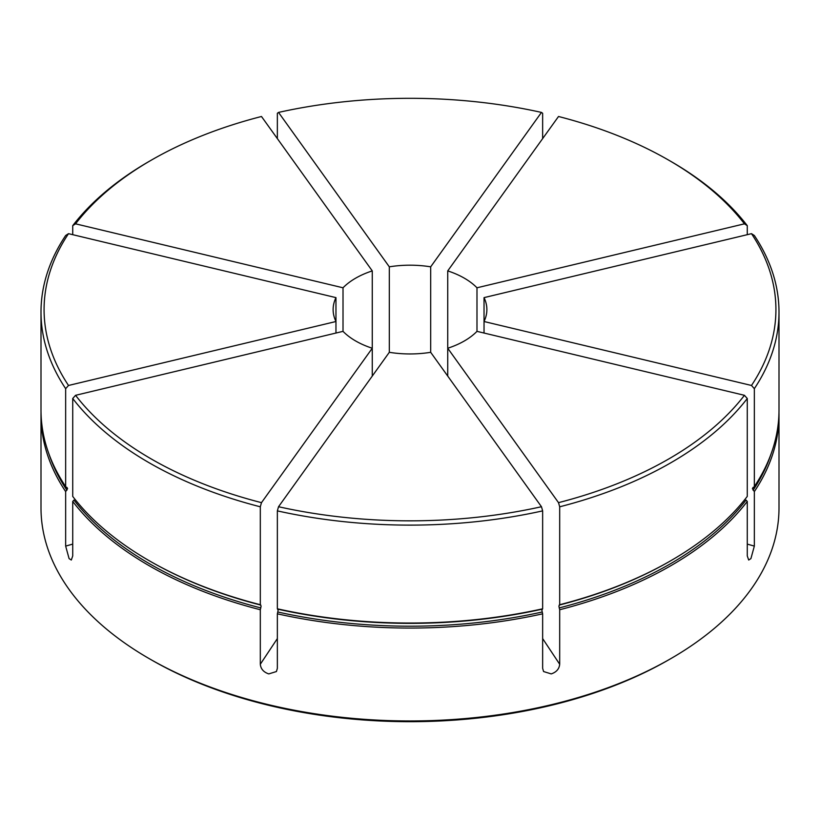<?xml version="1.0" encoding="UTF-8"?>
<svg xmlns="http://www.w3.org/2000/svg" width="820" height="820" viewBox="0 0 820 820"><rect width="100%" height="100%" fill="white"/><g stroke="black" fill="none" stroke-linecap="round" stroke-linejoin="round"><path stroke-width="1.23" d="M542.645 638.585L559.691 664.251C559.209 668.966 556.38 672.185 551.214 673.907L543.578 671.539L542.645 668.331L542.645 613.821L541.856 610.213L542.645 608.799L542.645 510.88A369 213.036 180 0 1 277.355 510.88L278.534 506.729L389.315 352.313A76.875 44.382 0 0 0 430.684 352.313L430.684 266.828A76.875 44.382 0 0 0 389.315 266.828L389.315 352.313M41.031 412.511A369 213.036 0 0 0 41 415.022A369 213.036 0 0 0 65.661 491.6L65.661 546.11L69.085 558.604L71.309 560.019L72.724 555.95L72.724 501.44A369 213.036 0 0 0 149.076 565.667A369 213.036 0 0 0 260.309 609.742L260.309 664.251C260.801 668.987 263.63 672.195 268.786 673.907L276.422 671.539L277.355 668.331L277.355 613.821L278.144 610.213L277.355 608.799A369 213.036 0 0 0 542.645 608.799M260.309 609.742L261.098 606.134L260.309 604.719L260.309 506.801A369 213.036 180 0 1 149.076 462.726A369 213.036 180 0 1 72.724 398.499L72.724 496.418A369 213.036 0 0 0 149.076 560.644A369 213.036 0 0 0 260.309 604.719M65.661 491.6L67.568 488.638L65.661 486.578L65.661 388.659A369 213.036 180 0 1 41 312.082A369 213.036 180 0 1 65.661 235.504L68.511 233.669A365.925 211.263 0 0 0 68.511 385.472L65.661 388.659M67.568 488.638L66.902 487.377M747.276 544.101L754.338 546.11L754.338 491.6L752.432 488.638L754.338 486.578A369 213.036 0 0 0 779 410L779 312.082A369 213.036 180 0 1 754.338 388.659L754.338 486.578M752.432 488.638L753.098 487.377M559.691 664.251L559.691 609.742L558.902 606.134L559.691 604.719A369 213.036 0 0 0 670.924 560.644A369 213.036 0 0 0 747.276 496.418L747.276 398.499A369 213.036 180 0 1 559.691 506.801L559.691 604.719M670.924 658.562L668.751 659.813A365.925 211.263 180 0 1 151.249 659.813L149.076 658.562A369 213.036 0 0 0 670.924 658.562A369 213.036 0 0 0 779 507.918L779 415.022A369 213.036 0 0 0 778.969 412.511M41 415.022L41 507.918A369 213.036 0 0 0 149.076 658.562L151.249 659.813M72.724 398.499L75.563 395.312A365.925 211.263 0 0 0 151.249 458.954A365.925 211.263 0 0 0 261.488 502.65L260.309 506.801M447.73 270.897L558.512 116.491A365.925 211.263 0 0 1 668.751 160.187A365.925 211.263 0 0 1 744.437 223.829L476.984 287.789A76.875 44.382 0 0 0 464.356 278.185A76.875 44.382 0 0 0 447.73 270.897L447.73 348.244A76.875 44.382 0 0 0 476.984 331.352L744.437 395.312L747.276 398.499M668.751 160.187L670.924 161.438A369 213.036 180 0 1 747.276 225.664L747.276 234.674M559.691 506.801L558.512 502.65A365.925 211.263 0 0 0 744.437 395.312M558.512 502.65L447.73 348.244L447.73 376.072M754.338 388.659L751.489 385.472A365.925 211.263 0 0 0 751.489 233.669L754.338 235.504A369 213.036 180 0 1 779 312.082M751.489 233.669L484.036 297.629L484.036 321.512A76.875 44.382 0 0 0 486.875 309.57A76.875 44.382 0 0 0 484.036 297.629M751.489 385.472L484.036 321.512L484.036 333.043M744.437 223.829L747.276 225.664M476.984 287.789L476.984 331.352M277.355 138.6L277.355 113.283L278.534 112.412L389.315 266.828M542.645 138.6L542.645 113.283L541.466 112.412A365.925 211.263 0 0 0 278.534 112.412M541.466 112.412L430.684 266.828M72.724 234.674L72.724 225.664A369 213.036 180 0 1 149.076 161.438L151.249 160.187A365.925 211.263 0 0 0 75.563 223.829L72.724 225.664M75.563 223.829L343.016 287.789A76.875 44.382 0 0 1 372.27 270.897L261.488 116.491A365.925 211.263 0 0 0 151.249 160.187M372.27 270.897L372.27 376.072M343.016 287.789L343.016 331.352A76.875 44.382 0 0 0 372.27 348.244L261.488 502.65M41 312.082L41 410A369 213.036 0 0 0 65.661 486.578M68.511 385.472L335.964 321.512L335.964 333.043M335.964 297.629A76.875 44.382 0 0 0 333.125 309.57A76.875 44.382 0 0 0 335.964 321.512L335.964 297.629L68.511 233.669M75.563 395.312L343.016 331.352M278.534 506.729A365.925 211.263 0 0 0 541.466 506.729L430.684 352.313M541.466 506.729L542.645 510.88M277.355 608.799L277.355 510.88M559.691 609.742A369 213.036 0 0 0 747.276 501.44L746.036 500.056A367.667 212.267 0 0 1 559.178 607.938M754.338 546.11L750.915 558.604L748.691 560.019L747.276 555.95L747.276 501.44M754.338 491.6A369 213.036 0 0 0 779 415.022M72.724 501.44L73.964 500.056A367.667 212.267 0 0 0 150.019 564.027A367.667 212.267 0 0 0 260.821 607.938M277.355 613.821A369 213.036 0 0 0 542.645 613.821M277.867 609.178A367.667 212.267 0 0 0 542.133 609.178M149.076 560.644L150.019 561.188A367.667 212.267 0 0 0 260.821 605.098M559.178 605.098A367.667 212.267 0 0 0 669.981 561.188L670.924 560.644M753.098 490.216A367.667 212.267 0 0 0 771.159 453.675M48.841 453.675A367.667 212.267 0 0 0 66.902 490.216M277.867 612.017A367.667 212.267 0 0 0 542.133 612.017M65.661 546.11L72.724 544.101M260.309 664.251L277.355 638.585"/></g></svg>
